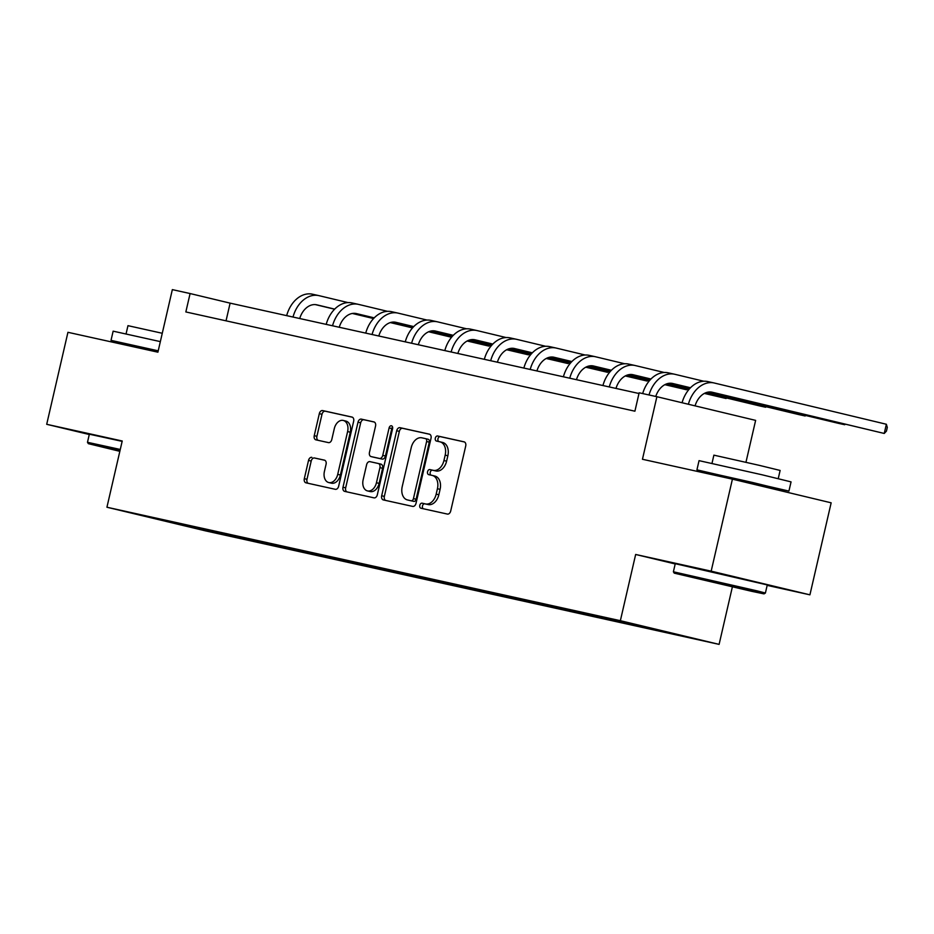 <?xml version="1.0" encoding="UTF-8"?>
<svg xmlns="http://www.w3.org/2000/svg" width="934" height="934" viewBox="0 0 934 934"><rect width="100%" height="100%" fill="white"/><g stroke="black" fill="none" stroke-linecap="round" stroke-linejoin="round"><path stroke-width="1.4" d="M419.798 505.329A2.592 1.786 -76.5 0 0 420.93 508.236A2.592 1.786 -76.5 0 0 420.954 508.236L447.386 514.074A3.713 2.545 -76.5 0 0 450.702 511.015L465.716 445.997A3.713 2.545 -76.5 0 0 464.093 441.84L437.637 435.991A2.592 1.786 -76.5 0 0 435.314 438.139A2.592 1.786 -76.5 0 0 436.447 441.046A2.592 1.786 -76.5 0 0 436.47 441.046L439.891 441.805A11.862 8.149 -76.5 0 1 439.984 441.829A11.862 8.149 -76.5 0 1 445.179 455.127L443.93 460.544A11.862 8.149 -76.5 0 1 433.294 470.339L429.885 469.58A2.592 1.786 -76.5 0 0 427.55 471.728A2.592 1.786 -76.5 0 0 428.694 474.635A2.592 1.786 -76.5 0 0 428.718 474.647L432.127 475.394A11.862 8.149 -76.5 0 1 432.232 475.418A11.862 8.149 -76.5 0 1 437.427 488.716L436.178 494.133A11.862 8.149 -76.5 0 1 425.542 503.94L422.121 503.181A2.592 1.786 -76.5 0 0 419.798 505.329M432.325 475.441L434.8 476.036A11.862 8.149 -76.5 0 1 434.894 476.06A11.862 8.149 -76.5 0 1 440.089 489.358L438.84 494.775A11.862 8.149 -76.5 0 1 428.216 504.57L424.795 503.823A2.592 1.786 -76.5 0 0 422.472 505.959A2.592 1.786 -76.5 0 0 423.3 508.75M464.455 441.969L440.299 436.633A2.592 1.786 -76.5 0 0 437.976 438.77A2.592 1.786 -76.5 0 0 438.817 441.572M440.077 441.852L442.553 442.447A11.862 8.149 -76.5 0 1 442.658 442.471A11.862 8.149 -76.5 0 1 447.853 455.769L446.592 461.186A11.862 8.149 -76.5 0 1 435.968 470.981L432.547 470.222A2.592 1.786 -76.5 0 0 430.224 472.37A2.592 1.786 -76.5 0 0 431.053 475.161M311.851 457.356A3.713 2.545 -76.5 0 0 308.524 460.415L304.321 478.663A3.713 2.545 -76.5 0 0 305.943 482.82L335.329 489.311A3.713 2.545 -76.5 0 0 338.645 486.252L353.659 421.234A3.713 2.545 -76.5 0 0 352.036 417.078A3.713 2.545 -76.5 0 0 352.001 417.066L322.65 410.575A3.713 2.545 -76.5 0 0 319.323 413.645L314.244 435.676A3.713 2.545 -76.5 0 0 315.867 439.832L328.453 442.611A3.713 2.545 -76.5 0 0 331.78 439.552L334.302 428.624A9.912 6.818 -76.5 0 1 343.268 420.452A9.912 6.818 -76.5 0 1 347.611 431.566L337.723 474.367A9.912 6.818 -76.5 0 1 328.756 482.551A9.912 6.818 -76.5 0 1 324.413 471.437L326.071 464.291A3.713 2.545 -76.5 0 0 324.448 460.147A3.713 2.545 -76.5 0 0 324.413 460.135L314.524 457.999A3.713 2.545 -76.5 0 0 311.197 461.057L306.982 479.305A3.713 2.545 -76.5 0 0 308.243 483.333M767.164 585.373L809.918 594.83L711.171 571.153L732.419 479.154L642.452 459.271L656.894 396.705L639.148 392.794L634.91 411.193L185.843 311.944L190.092 293.545L172.346 289.622L157.904 352.188L67.937 332.306L46.7 424.305L89.279 434.508M711.171 571.153L635.657 554.469L620.363 620.701L106.931 507.232L122.226 441L46.7 424.305M381.679 495.756A3.713 2.545 -76.5 0 0 383.302 499.912A3.713 2.545 -76.5 0 0 383.337 499.923L412.688 506.403A3.713 2.545 -76.5 0 0 416.004 503.344L431.018 438.326A3.713 2.545 -76.5 0 0 429.395 434.17A3.713 2.545 -76.5 0 0 429.36 434.158L400.009 427.679A3.713 2.545 -76.5 0 0 396.693 430.737L381.679 495.756L384.353 496.398A3.713 2.545 -76.5 0 0 385.614 500.426M373.927 421.911A3.713 2.545 -76.5 0 1 375.55 426.067L369.455 452.441A3.713 2.545 -76.5 0 0 371.078 456.586L379.449 458.442A3.713 2.545 -76.5 0 0 382.765 455.372L389.104 427.924A2.592 1.786 -76.5 0 1 391.451 425.787A2.592 1.786 -76.5 0 1 392.584 428.694L377.324 494.798A3.713 2.545 -76.5 0 1 374.009 497.857L344.646 491.377A3.713 2.545 -76.5 0 1 344.623 491.366A3.713 2.545 -76.5 0 1 343 487.209L358.014 422.191A3.713 2.545 -76.5 0 1 361.33 419.132L373.892 421.899A3.713 2.545 -76.5 0 1 373.927 421.911L373.892 421.899M373.717 457.228A3.713 2.545 -76.5 0 0 373.752 457.228L371.078 456.586A3.713 2.545 -76.5 0 0 371.113 456.598L373.775 457.24A3.713 2.545 -76.5 0 0 373.775 457.24L382.111 459.084A3.713 2.545 -76.5 0 0 385.438 456.014L391.778 428.566L389.104 427.924M732.419 479.154L831.155 502.819L809.918 594.83M620.363 620.701L719.098 644.378L205.667 530.909L106.931 507.232M237.995 536.665L237.761 537.634L648.313 628.372L681.645 635.552L641.086 625.827L582.968 612.809M237.761 537.634L144.373 516.058L177.717 523.238L582.804 612.949M242.875 537.821L243.225 538.661M267.124 543.004L267.556 544.043M282.407 546.565L282.768 547.406M306.656 551.737L307.088 552.776M321.95 555.298L322.3 556.139M346.187 560.47L346.631 561.509M361.481 564.043L361.832 564.872M385.719 569.215L386.162 570.254M401.013 572.775L401.363 573.616M425.262 577.948L425.694 578.987M440.544 581.508L440.895 582.349M464.793 586.692L465.225 587.731M480.076 590.253L480.438 591.082M504.325 595.425L504.757 596.464M519.619 598.986L519.969 599.826M543.857 604.158L544.3 605.197M559.151 607.719L559.501 608.559M583.388 612.902L583.832 613.942M598.682 616.463L599.033 617.292M623.013 621.834L623.363 622.674M638.214 625.196L638.564 626.037M745.962 462.248L755.629 420.382L656.894 396.705M732.361 586.961L719.098 644.378M638.984 393.506L230.114 303.141L190.092 293.545M185.084 525.048L184.944 525.784M227.592 534.26L228.024 535.299M226.04 320.829L230.114 303.141M633.31 624.11L633.1 625.009M593.791 615.296L593.569 616.277M554.259 606.563L554.037 607.532M514.727 597.83L514.506 598.799M475.196 589.085L474.974 590.066M435.664 580.353L435.431 581.322M396.121 571.62L395.899 572.589M356.59 562.875L356.368 563.844M317.058 554.142L316.836 555.111M277.526 545.409L277.305 546.378M635.657 554.469L675.2 563.949M429.757 434.298L402.682 428.321A3.713 2.545 -76.5 0 0 399.355 431.38L384.353 496.398M411.112 500.752A2.592 1.786 -76.5 0 0 413.447 498.604L426.616 441.525A2.592 1.786 -76.5 0 0 425.484 438.618A2.592 1.786 -76.5 0 0 425.46 438.618L421.853 437.824A11.862 8.149 -76.5 0 0 411.229 447.619L402.215 486.626A11.862 8.149 -76.5 0 0 407.411 499.923A11.862 8.149 -76.5 0 0 407.504 499.947L413.785 501.383A2.592 1.786 -76.5 0 0 416.109 499.246L413.447 498.604M428.146 439.26L425.484 438.618L428.134 439.26A2.592 1.786 -76.5 0 0 428.134 439.26A2.592 1.786 -76.5 0 1 429.29 442.167L416.109 499.246M409.979 500.542A11.862 8.149 -76.5 0 0 410.084 500.566A11.862 8.149 -76.5 0 0 410.178 500.589L407.504 499.947M413.785 501.383L410.178 500.589M374.289 422.04L364.003 419.763A3.713 2.545 -76.5 0 0 360.676 422.833L345.662 487.852A3.713 2.545 -76.5 0 0 346.934 491.879M392.572 427.013A2.592 1.786 -76.5 0 0 391.778 428.566M363.139 479.796A9.912 6.818 -76.5 0 0 367.482 490.91A9.912 6.818 -76.5 0 0 376.449 482.738L379.928 467.654A3.713 2.545 -76.5 0 0 378.305 463.509A3.713 2.545 -76.5 0 0 378.282 463.498L369.946 461.653A3.713 2.545 -76.5 0 0 366.618 464.712L363.139 479.796M367.482 490.91L370.156 491.553A9.912 6.818 -76.5 0 0 379.122 483.38L376.449 482.738M380.979 464.14L378.305 463.509L380.944 464.14A3.713 2.545 -76.5 0 0 380.944 464.14A3.713 2.545 -76.5 0 1 382.601 468.296L379.122 483.38M324.798 460.275L314.524 457.999M328.756 482.551L331.43 483.182A9.912 6.818 -76.5 0 0 340.396 475.009L337.723 474.367M343.268 420.452L345.93 421.094A9.912 6.818 -76.5 0 1 350.273 432.208L340.396 475.009M352.398 417.206L325.324 411.217A3.713 2.545 -76.5 0 0 321.997 414.287L316.906 436.318A3.713 2.545 -76.5 0 0 318.167 440.346M695.071 405.858A18.89 13.718 -77.5 0 1 712.07 392.187A18.89 13.718 -77.5 0 1 712.245 392.233L884.241 433.458L886.366 424.258L714.37 383.033A28.324 20.583 102.5 0 0 714.113 382.963A28.324 20.583 102.5 0 0 688.381 404.259M710.751 391.988L884.241 433.458L886.448 431.111L887.3 427.433L886.366 424.258M708.03 381.632A28.324 20.583 102.5 0 0 707.774 381.574A28.324 20.583 102.5 0 0 682.077 402.741M751.695 591.315L764.035 593.884L736.015 587.019L674.243 573.149L751.695 591.315M765.401 593.032L767.269 584.929L675.259 563.692L673.391 571.783L757.521 590.965L765.401 593.032L764.035 593.884M735.42 587.416L696.694 578.321L735.42 587.416M717.826 475.032L696.927 469.849L699.052 460.649L762.156 474.811L791.051 481.886L788.926 491.086L767.876 486.591M696.927 469.849L788.926 491.086M712 463.334L713.88 455.15L759.319 465.354L780.124 470.444L778.244 478.628M717.627 475.885L717.907 474.694L752.232 482.399L767.958 486.24L767.643 487.595M120.007 450.573L88.333 443.662L119.832 451.332M122.132 441.362L89.349 434.205L87.481 442.296L120.264 449.452M119.879 451.11L110.784 448.834L119.961 450.783M131.916 345.545L111.018 340.361L113.142 331.161L160.344 341.622M111.018 340.361L158.22 350.822M126.078 333.847L127.97 325.662L162.271 333.275M131.717 346.397L131.986 345.206L158.173 351.009M655.75 396.46A18.89 13.718 -77.5 0 1 672.538 383.454A18.89 13.718 -77.5 0 1 672.714 383.489L690.483 387.75M671.219 383.255L690.389 387.844M708.135 392.105L838.37 423.324L844.71 424.725L844.85 424.129M708.439 392.058L844.71 424.725L845.188 424.211M703.792 381.235L674.838 374.289A28.324 20.583 102.5 0 0 674.581 374.23A28.324 20.583 102.5 0 0 649.002 394.965M668.499 372.888A28.324 20.583 102.5 0 0 668.242 372.829A28.324 20.583 102.5 0 0 642.674 393.564M615.996 388.416A18.89 13.718 -77.5 0 1 633.007 374.709A18.89 13.718 -77.5 0 1 633.182 374.756L650.951 379.017M631.676 374.511L650.858 379.111M668.604 383.36L689.817 388.451M706.594 392.478L798.839 414.591L805.178 415.992L805.318 415.397M668.907 383.314L689.911 388.357M706.816 392.408L805.178 415.992L805.657 415.478M664.249 372.491L635.307 365.556A28.324 20.583 102.5 0 0 635.05 365.498A28.324 20.583 102.5 0 0 609.272 386.933M628.967 364.155A28.324 20.583 102.5 0 0 628.71 364.097A28.324 20.583 102.5 0 0 602.932 385.532M576.465 379.683A18.89 13.718 -77.5 0 1 593.475 365.976A18.89 13.718 -77.5 0 1 593.65 366.023L611.42 370.273M592.144 365.778L611.326 370.378M629.072 374.627L650.286 379.718M667.063 383.734L689.269 389.058M705.392 392.922L759.307 405.846L765.646 407.247L765.775 406.664M629.364 374.581L650.379 379.613M667.285 383.664L689.362 388.964M705.567 392.852L765.646 407.247L766.125 406.745M624.718 363.758L595.775 356.823A28.324 20.583 102.5 0 0 595.507 356.753A28.324 20.583 102.5 0 0 569.74 378.2M589.436 355.422A28.324 20.583 102.5 0 0 589.179 355.352A28.324 20.583 102.5 0 0 563.4 376.799M536.922 370.95A18.89 13.718 -77.5 0 1 553.944 357.243A18.89 13.718 -77.5 0 1 554.107 357.278L571.888 361.54M552.613 357.045L571.795 361.633M589.529 365.894L610.754 370.973M627.531 375.001L649.737 380.325M665.849 384.189L688.755 389.676M704.364 393.412L726.103 398.514L726.243 397.919M589.833 365.848L610.836 370.88M627.741 374.931L649.819 380.22M666.035 384.108L688.837 389.571M704.516 393.342L726.103 398.514L726.582 398.001M585.186 355.025L556.232 348.078A28.324 20.583 102.5 0 0 555.975 348.02A28.324 20.583 102.5 0 0 530.208 369.455M549.904 346.677A28.324 20.583 102.5 0 0 549.636 346.619A28.324 20.583 102.5 0 0 523.869 368.054M497.39 362.205A18.89 13.718 -77.5 0 1 514.4 348.499A18.89 13.718 -77.5 0 1 514.576 348.545L532.345 352.807M513.081 348.3L532.252 352.9M549.998 357.15L571.223 362.24M587.988 366.256L610.206 371.58M626.317 375.445L649.212 380.944M664.833 384.68L686.572 389.77L686.712 389.186M550.301 357.103L571.304 362.147M588.21 366.198L610.287 371.487M626.492 375.375L649.293 380.838M664.985 384.598L686.572 389.77L687.05 389.268M545.654 346.281L516.7 339.346A28.324 20.583 102.5 0 0 516.444 339.287A28.324 20.583 102.5 0 0 490.677 360.722M510.361 337.945A28.324 20.583 102.5 0 0 510.104 337.886A28.324 20.583 102.5 0 0 484.337 359.321M457.858 353.472A18.89 13.718 -77.5 0 1 474.869 339.766A18.89 13.718 -77.5 0 1 475.044 339.801L492.813 344.062M473.55 339.567L492.72 344.167M510.466 348.417L531.679 353.507M548.456 357.524L570.674 362.847M586.786 366.712L609.68 372.199M625.29 375.947L647.04 381.037L647.18 380.453M510.77 348.37L531.773 353.402M548.678 357.453L570.756 362.754M586.961 366.642L609.762 372.106M625.453 375.865L647.04 381.037L647.519 380.535M506.123 337.548L477.169 330.601A28.324 20.583 102.5 0 0 476.912 330.543A28.324 20.583 102.5 0 0 451.134 351.99M470.829 329.2A28.324 20.583 102.5 0 0 470.573 329.142A28.324 20.583 102.5 0 0 444.806 350.589M418.327 344.728A18.89 13.718 -77.5 0 1 435.337 331.033A18.89 13.718 -77.5 0 1 435.513 331.068L453.282 335.329M434.006 330.823L453.188 335.423M470.934 339.684L492.148 344.763M508.925 348.791L531.131 354.114M547.254 357.979L570.149 363.466M585.758 367.202L607.509 372.304L607.649 371.709M471.238 339.637L492.241 344.669M509.147 348.721L531.224 354.009M547.429 357.897L570.23 363.361M585.922 367.12L607.509 372.304L607.987 371.79M466.58 328.803L437.637 321.868A28.324 20.583 102.5 0 0 437.381 321.81A28.324 20.583 102.5 0 0 411.602 343.245M431.298 320.467A28.324 20.583 102.5 0 0 431.041 320.409A28.324 20.583 102.5 0 0 405.263 341.844M378.795 335.995A18.89 13.718 -77.5 0 1 395.806 322.288A18.89 13.718 -77.5 0 1 395.981 322.335L413.75 326.596M394.475 322.09L413.657 326.69M431.403 330.94L452.616 336.03M469.393 340.046L491.599 345.37M507.722 349.234L530.617 354.722M546.227 358.469L567.977 363.559L568.106 362.976M431.695 330.893L452.71 335.936M469.615 339.988L491.693 345.276M507.898 349.164L530.699 354.628M546.378 358.387L567.977 363.559L568.456 363.057M427.048 320.07L398.106 313.135A28.324 20.583 102.5 0 0 397.837 313.077A28.324 20.583 102.5 0 0 372.071 334.512M391.766 311.734A28.324 20.583 102.5 0 0 391.509 311.676A28.324 20.583 102.5 0 0 365.731 333.111M339.252 327.262A18.89 13.718 -77.5 0 1 356.274 313.555A18.89 13.718 -77.5 0 1 356.438 313.591L374.219 317.852M354.943 313.357L374.125 317.957M391.86 322.207L413.085 327.297M429.862 331.313L452.068 336.637M468.179 340.501L491.086 345.989M506.695 349.736L528.434 354.827L528.574 354.243M392.163 322.16L413.167 327.192M430.072 331.243L452.149 336.544M468.366 340.42L491.167 345.895M506.847 349.655L528.434 354.827L528.913 354.325M387.517 311.337L358.563 304.391A28.324 20.583 102.5 0 0 358.306 304.332A28.324 20.583 102.5 0 0 332.539 325.779M352.235 302.99A28.324 20.583 102.5 0 0 351.966 302.931A28.324 20.583 102.5 0 0 326.199 324.378M299.721 318.517A18.89 13.718 -77.5 0 1 316.731 304.823A18.89 13.718 -77.5 0 1 316.906 304.858L334.676 309.119M315.412 304.612L334.582 309.212M352.328 313.462L373.553 318.552M390.319 322.58L412.536 327.904M428.648 331.768L451.542 337.256M467.163 340.992L488.902 346.094L489.042 345.498M352.632 313.427L373.635 318.459M390.54 322.51L412.618 327.799M428.823 331.687L451.624 337.151M467.315 340.91L488.902 346.094L489.381 345.58M347.985 302.593L319.031 295.658A28.324 20.583 102.5 0 0 318.774 295.599A28.324 20.583 102.5 0 0 293.007 317.035M312.692 294.257A28.324 20.583 102.5 0 0 312.435 294.198A28.324 20.583 102.5 0 0 286.668 315.634M428.216 504.57L425.542 503.94M438.84 494.775L436.178 494.133M440.089 489.358L437.427 488.716M432.547 470.222L429.885 469.58M435.968 470.981L433.294 470.339M446.592 461.186L443.93 460.544M447.853 455.769L445.179 455.127M440.299 436.633L437.637 435.991M424.795 503.823L422.121 503.181M399.355 431.38L396.693 430.737M402.682 428.321L400.009 427.679M429.29 442.167L426.616 441.525M345.662 487.852L343 487.209M360.676 422.833L358.014 422.191M364.003 419.763L361.33 419.132M382.111 459.084L379.449 458.442M385.438 456.014L382.765 455.372M382.601 468.296L379.928 467.654M350.273 432.208L347.611 431.566M316.906 436.318L314.244 435.676M321.997 414.287L319.323 413.645M325.324 411.217L322.65 410.575M306.982 479.305L304.321 478.663M311.197 461.057L308.524 460.415M434.894 476.06L432.232 475.418M442.658 442.471L439.984 441.829M410.084 500.566L407.411 499.923M714.113 382.963L707.774 381.574M674.243 573.149L673.391 571.783M88.333 443.662L87.481 442.296M674.581 374.23L668.242 372.829M635.05 365.498L628.71 364.097M595.507 356.753L589.179 355.352M555.975 348.02L549.636 346.619M516.444 339.287L510.104 337.886M476.912 330.543L470.573 329.142M437.381 321.81L431.041 320.409M397.837 313.077L391.509 311.676M358.306 304.332L351.966 302.931M318.774 295.599L312.435 294.198"/></g></svg>
